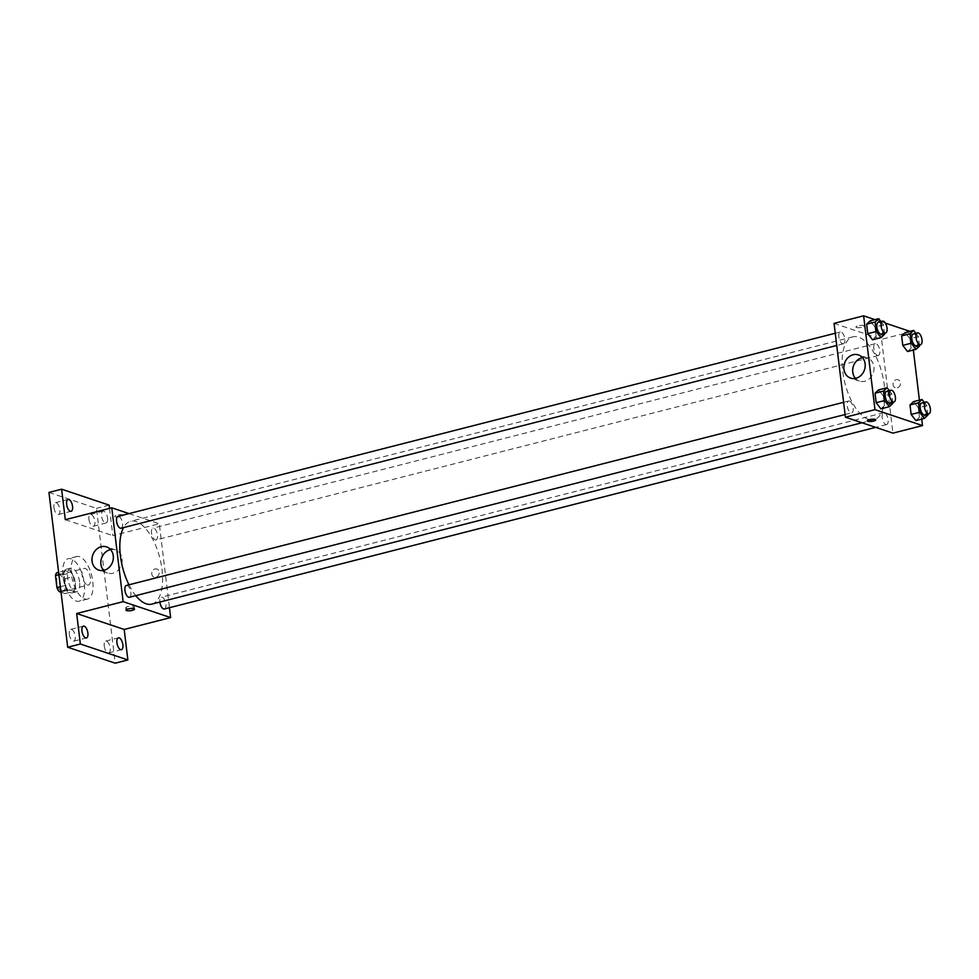 <?xml version="1.0" encoding="UTF-8"?>
<svg xmlns="http://www.w3.org/2000/svg" width="979" height="979" viewBox="0 0 979 979"><rect width="100%" height="100%" fill="white"/><g stroke="black" fill="none" stroke-linecap="round" stroke-linejoin="round"><path stroke-width="0.73" stroke-dasharray="4.89 3.67" d="M87.29 584.928A8.542 3.83 75.7 0 0 88.416 585.001A8.542 3.83 75.7 0 0 90.019 575.774A8.542 3.83 75.7 0 0 84.182 568.444A8.542 3.83 75.7 0 0 82.322 576.496A8.542 3.83 75.7 0 0 87.29 584.928M61.946 591.402A8.542 3.83 75.7 0 0 63.072 591.463A8.542 3.83 75.7 0 0 64.675 582.248A8.542 3.83 75.7 0 0 58.838 574.918A8.542 3.83 75.7 0 0 56.978 582.97A8.542 3.83 75.7 0 0 61.946 591.402M56.77 572.788L62.864 574.832A11.589 5.213 75.7 0 1 64.981 578.773L66.437 590.802A11.589 5.213 75.7 0 1 65.14 593.604L61.028 592.222M64.981 578.773L73.425 576.607L74.881 588.648L66.437 590.802M65.14 593.604L73.584 591.438L67.49 589.395L60.894 591.083M73.584 591.438A11.589 5.213 75.7 0 0 74.881 588.648M73.425 576.607A11.589 5.213 75.7 0 0 71.32 572.678L62.864 574.832M67.49 589.395A11.589 5.213 75.7 0 1 65.385 585.466L63.929 573.425A11.589 5.213 75.7 0 1 65.226 570.635L71.32 572.678M75.346 583.031A12.201 5.482 -104.3 0 1 72.422 592.858A12.201 5.482 -104.3 0 1 64.1 582.395A12.201 5.482 -104.3 0 1 66.388 569.215A12.201 5.482 -104.3 0 1 75.346 583.031M79.568 581.954A12.201 5.482 75.7 0 0 70.61 568.138A12.201 5.482 75.7 0 0 67.943 579.641A12.201 5.482 75.7 0 0 75.04 591.683A12.201 5.482 75.7 0 0 76.643 591.781A12.201 5.482 75.7 0 0 79.568 581.954M63.929 573.425L58.911 574.71M65.385 585.466L60.368 586.739M65.226 570.635L58.618 572.323M76.178 601.069A21.954 9.863 75.7 0 0 79.054 601.228A21.954 9.863 75.7 0 0 83.178 577.512A21.954 9.863 75.7 0 0 68.2 558.679A21.954 9.863 75.7 0 0 63.402 579.384A21.954 9.863 75.7 0 0 76.178 601.069M84.635 598.915A21.954 9.863 75.7 0 0 87.51 599.075A21.954 9.863 75.7 0 0 91.634 575.358A21.954 9.863 75.7 0 0 76.643 556.525A21.954 9.863 75.7 0 0 71.846 577.218A21.954 9.863 75.7 0 0 84.635 598.915M53.955 507.611A6.094 2.741 75.7 0 0 58.434 514.513A6.094 2.741 75.7 0 0 59.584 507.93A6.094 2.741 75.7 0 0 55.411 502.692A6.094 2.741 75.7 0 0 53.955 507.611M69.289 634.282A6.094 2.741 75.7 0 0 73.768 641.184A6.094 2.741 75.7 0 0 74.906 634.6A6.094 2.741 75.7 0 0 70.745 629.362A6.094 2.741 75.7 0 0 69.289 634.282M104.251 646.005A6.094 2.741 75.7 0 0 108.73 652.907A6.094 2.741 75.7 0 0 109.881 646.324A6.094 2.741 75.7 0 0 105.72 641.086A6.094 2.741 75.7 0 0 104.251 646.005M88.93 519.335A6.094 2.741 75.7 0 0 93.409 526.237A6.094 2.741 75.7 0 0 94.547 519.653A6.094 2.741 75.7 0 0 90.386 514.416A6.094 2.741 75.7 0 0 88.93 519.335M48.95 492.425L96.468 508.358L115.204 663.175M109.134 505.127L96.468 508.358M109.526 508.395L112.83 535.623L159.283 523.753L169.453 607.702M155.967 577.194A4.271 3.659 -71.5 0 0 159.173 573.204A4.271 3.659 -71.5 0 0 156.824 569.044A4.271 3.659 -71.5 0 0 152.002 571.932A4.271 3.659 -71.5 0 0 154.119 577.145A4.271 3.659 -71.5 0 0 155.967 577.194A4.271 3.659 -71.5 0 0 159.173 573.204A4.271 3.659 -71.5 0 0 156.824 569.044A4.271 3.659 -71.5 0 0 151.99 571.932A4.271 3.659 -71.5 0 0 154.107 577.133A4.271 3.659 -71.5 0 0 155.967 577.194M107.531 518.087A6.094 2.741 -104.3 0 1 106.075 523.006A6.094 2.741 -104.3 0 1 101.596 516.092A6.094 2.741 -104.3 0 1 103.064 511.185A6.094 2.741 -104.3 0 1 107.531 518.087M65.312 519.69L112.83 535.623M151.782 604.116A42.746 19.201 75.7 0 0 159.81 557.944A42.746 19.201 75.7 0 0 130.635 521.281A42.746 19.201 75.7 0 0 123.538 527.583M128.959 584.806A42.746 19.201 75.7 0 0 135.775 595.648M129.008 513.596L159.283 523.753M121.053 528.219A6.094 2.741 75.7 0 0 122.204 521.636A6.094 2.741 75.7 0 0 118.031 516.398M164.386 608.999A6.094 2.741 75.7 0 0 165.524 602.415A6.094 2.741 75.7 0 0 161.364 597.178A6.094 2.741 75.7 0 0 159.895 602.048M155.22 539.894A6.094 2.741 75.7 0 0 156.028 539.943A6.094 2.741 75.7 0 0 157.166 533.359A6.094 2.741 75.7 0 0 153.005 528.122A6.094 2.741 75.7 0 0 151.672 533.873A6.094 2.741 75.7 0 0 155.22 539.894M126.389 585.454A6.094 2.741 -104.3 0 1 127.197 585.503A6.094 2.741 -104.3 0 1 130.745 591.524A6.094 2.741 -104.3 0 1 129.412 597.276M115.216 516.765A4.271 1.065 173.1 0 0 120.05 516.728A4.271 1.065 173.1 0 0 123.146 515.309A4.271 1.065 173.1 0 0 118.777 514.77A4.271 1.065 173.1 0 0 114.665 516.337A4.271 1.065 173.1 0 0 115.216 516.765A4.271 1.065 173.1 0 0 120.05 516.728A4.271 1.065 173.1 0 0 123.146 515.309A4.271 1.065 173.1 0 0 118.777 514.77A4.271 1.065 173.1 0 0 114.665 516.337A4.271 1.065 173.1 0 0 115.216 516.765M133.67 606.344A4.271 1.065 -6.9 0 1 134.221 606.772A4.271 1.065 -6.9 0 1 130.109 608.338A4.271 1.065 -6.9 0 1 125.74 607.8A4.271 1.065 -6.9 0 1 128.836 606.38A4.271 1.065 -6.9 0 1 133.67 606.344M110.578 549.598A12.237 10.5 108.5 0 1 115.4 549.868A12.237 10.5 108.5 0 1 122.118 561.799A12.237 10.5 108.5 0 1 112.928 573.241A12.237 10.5 108.5 0 1 107.617 573.07A12.237 10.5 108.5 0 1 103.603 570.39M868.471 419.355A42.746 19.201 75.7 0 0 874.063 419.673A42.746 19.201 75.7 0 0 882.091 373.501A42.746 19.201 75.7 0 0 852.917 336.837A42.746 19.201 75.7 0 0 843.592 377.135A42.746 19.201 75.7 0 0 868.471 419.355M849.478 401.06A6.094 2.741 -104.3 0 1 853.027 407.08A6.094 2.741 -104.3 0 1 851.693 412.832A6.094 2.741 -104.3 0 1 847.533 407.594A6.094 2.741 -104.3 0 1 848.683 401.011A6.094 2.741 -104.3 0 1 849.478 401.06M877.514 355.45A6.094 2.741 75.7 0 0 878.31 355.499A6.094 2.741 75.7 0 0 879.46 348.916A6.094 2.741 75.7 0 0 875.287 343.678A6.094 2.741 75.7 0 0 873.966 349.43A6.094 2.741 75.7 0 0 877.514 355.45M885.873 424.507A6.094 2.741 75.7 0 0 886.668 424.556A6.094 2.741 75.7 0 0 887.806 417.972A6.094 2.741 75.7 0 0 883.645 412.734A6.094 2.741 75.7 0 0 882.312 418.486A6.094 2.741 75.7 0 0 885.873 424.507M842.54 343.727A6.094 2.741 75.7 0 0 843.335 343.776A6.094 2.741 75.7 0 0 844.485 337.18A6.094 2.741 75.7 0 0 840.325 331.954A6.094 2.741 75.7 0 0 838.991 337.706A6.094 2.741 75.7 0 0 842.54 343.727M834.059 323.376L881.577 339.309L892.934 433.134M909.944 331.355L911.143 331.759L881.577 339.309M911.143 331.759L913.346 350.029M919.416 400.13L921.704 419.085M897.241 387.904A4.271 3.659 -71.5 0 0 900.447 383.915A4.271 3.659 -71.5 0 0 898.098 379.754A4.271 3.659 -71.5 0 0 893.276 382.63A4.271 3.659 -71.5 0 0 895.393 387.843A4.271 3.659 -71.5 0 0 897.241 387.904A4.271 3.659 -71.5 0 0 900.447 383.915A4.271 3.659 -71.5 0 0 898.098 379.754A4.271 3.659 -71.5 0 0 893.276 382.63A4.271 3.659 -71.5 0 0 895.381 387.843A4.271 3.659 -71.5 0 0 897.241 387.904M870.245 320.831L874.981 326.962L876.132 336.446L872.546 339.799L876.132 336.446L874.981 326.962L870.245 320.831M913.578 401.623L918.302 407.753L919.452 417.225L915.867 420.578L919.452 417.225L918.302 407.753L913.578 401.623M874.969 319.631L885.371 323.119M905.22 332.554L909.956 338.697L911.094 348.169L907.509 351.522L911.094 348.169L909.956 338.697L905.22 332.554M878.604 389.887L883.339 396.03L884.49 405.502L880.904 408.855L884.49 405.502L883.339 396.03L878.604 389.887M856.49 327.476A4.271 1.065 173.1 0 0 861.324 327.427A4.271 1.065 173.1 0 0 864.42 326.019A4.271 1.065 173.1 0 0 860.051 325.469A4.271 1.065 173.1 0 0 855.94 327.035A4.271 1.065 173.1 0 0 856.49 327.476A4.271 1.065 173.1 0 0 861.324 327.427A4.271 1.065 173.1 0 0 864.42 326.019A4.271 1.065 173.1 0 0 860.051 325.481A4.271 1.065 173.1 0 0 855.952 327.047A4.271 1.065 173.1 0 0 856.49 327.476M867.296 420.86L867.296 420.86A4.271 1.065 -6.9 0 1 870.404 419.453A4.271 1.065 -6.9 0 1 875.238 419.404A4.271 1.065 -6.9 0 1 875.777 419.844L875.777 419.844M862.426 357.604A12.237 10.5 108.5 0 1 867.247 357.873A12.237 10.5 108.5 0 1 873.966 369.805A12.237 10.5 108.5 0 1 864.775 381.247A12.237 10.5 108.5 0 1 859.464 381.076A12.237 10.5 108.5 0 1 855.45 378.396M889.299 390.633L891.783 393.864L892.811 402.332M889.715 403.128A6.094 2.741 75.7 0 0 890.853 396.532A6.094 2.741 75.7 0 0 886.693 391.306M891.783 393.864L883.339 396.03M892.934 403.348L884.49 405.502M880.941 321.577L883.425 324.808L884.453 333.276M881.357 334.059A6.094 2.741 75.7 0 0 882.495 327.476A6.094 2.741 75.7 0 0 878.334 322.25M883.425 324.808L874.981 326.962M884.575 334.292L876.132 336.446M924.262 402.369L926.758 405.6L927.786 414.056M924.678 414.851A6.094 2.741 75.7 0 0 925.828 408.267A6.094 2.741 75.7 0 0 921.667 403.03M926.758 405.6L918.302 407.753M927.908 415.072L919.452 417.225M915.903 333.313L918.4 336.531L919.428 345M916.32 345.795A6.094 2.741 75.7 0 0 917.47 339.199A6.094 2.741 75.7 0 0 913.309 333.974M918.4 336.531L909.956 338.697M919.55 346.015L911.094 348.169M63.072 591.463L88.416 585.001M58.838 574.918L84.182 568.444M70.61 568.138L66.388 569.215M76.643 591.781L72.422 592.858M76.643 556.525L68.2 558.679M87.51 599.075L79.054 601.228M93.409 526.237L106.075 523.006M90.386 514.416L103.064 511.185M108.73 652.907L121.408 649.677M105.72 641.086L118.386 637.855M73.768 641.184L86.433 637.941M70.745 629.362L83.411 626.132M58.434 514.513L71.1 511.283M55.411 502.692L68.089 499.461M125.74 607.8L126.022 610.162M134.221 606.772L134.502 609.134M115.4 549.868L106.564 546.906M107.617 573.07L98.781 570.108M852.917 336.837L130.635 521.281M874.063 419.673L861.973 422.757M845.085 414.521L851.693 412.832M843.617 402.308L848.683 401.011M875.287 343.678L153.005 528.122M878.31 355.499L156.028 539.943M883.645 412.734L161.364 597.178M886.668 424.556L875.691 427.358M840.325 331.954L835.258 333.252M843.335 343.776L836.727 345.465M867.247 357.873L858.412 354.912M859.464 381.076L850.629 378.114"/><path stroke-width="1.47" d="M60.368 586.739L56.929 587.62L55.473 575.579A11.589 5.213 75.7 0 1 56.77 572.788L58.618 572.323M61.028 592.222L59.046 591.561A11.589 5.213 75.7 0 1 56.929 587.62M60.894 591.083L59.046 591.561M58.911 574.71L55.473 575.579M169.453 607.702L170.64 617.578L124.186 629.448L127.87 659.944L115.204 663.175L67.686 647.241L48.95 492.425L61.616 489.194L109.134 505.127L109.526 508.395M122.864 644.757A6.094 2.741 -104.3 0 1 121.408 649.677A6.094 2.741 -104.3 0 1 116.929 642.762A6.094 2.741 -104.3 0 1 118.386 637.855A6.094 2.741 -104.3 0 1 122.864 644.757M87.89 633.034A6.094 2.741 -104.3 0 1 86.433 637.941A6.094 2.741 -104.3 0 1 81.955 631.039A6.094 2.741 -104.3 0 1 83.411 626.132A6.094 2.741 -104.3 0 1 87.89 633.034M124.186 629.448L76.668 613.515L80.351 644.011L67.686 647.241M127.87 659.944L80.351 644.011M170.64 617.578L123.134 601.644L76.668 613.515M123.134 601.644L111.777 507.82L65.312 519.69L61.616 489.194M104.092 570.28A12.237 10.5 108.5 0 1 98.781 570.108A12.237 10.5 108.5 0 1 92.711 555.166A12.237 10.5 108.5 0 1 106.564 546.906A12.237 10.5 108.5 0 1 113.283 558.838A12.237 10.5 108.5 0 1 104.092 570.28M72.568 506.363A6.094 2.741 -104.3 0 1 71.1 511.283A6.094 2.741 -104.3 0 1 66.633 504.369A6.094 2.741 -104.3 0 1 68.089 499.461A6.094 2.741 -104.3 0 1 72.568 506.363M135.775 595.648A42.746 19.201 75.7 0 0 146.177 603.798A42.746 19.201 75.7 0 0 151.782 604.116L861.973 422.757M123.538 527.583A42.746 19.201 75.7 0 0 128.959 584.806M111.777 507.82L129.008 513.596M835.258 333.252L118.031 516.398A6.094 2.741 75.7 0 0 116.709 522.15A6.094 2.741 75.7 0 0 120.258 528.17A6.094 2.741 75.7 0 0 121.053 528.219L836.727 345.465M159.895 602.048A6.094 2.741 75.7 0 0 163.579 608.962A6.094 2.741 75.7 0 0 164.386 608.999L875.691 427.358M845.085 414.521L129.412 597.276A6.094 2.741 -104.3 0 1 125.251 592.038A6.094 2.741 -104.3 0 1 126.389 585.454L843.617 402.308M133.964 608.705A4.271 1.065 -6.9 0 1 134.502 609.134A4.271 1.065 -6.9 0 1 130.391 610.7A4.271 1.065 -6.9 0 1 126.022 610.162A4.271 1.065 -6.9 0 1 129.13 608.742A4.271 1.065 -6.9 0 1 133.964 608.705M103.603 570.39A12.237 10.5 108.5 0 1 101.547 558.14A12.237 10.5 108.5 0 1 110.578 549.598M921.704 419.085L922.499 425.584L892.934 433.134L845.415 417.201L834.059 323.376L863.625 315.825L874.969 319.631M913.346 350.029L919.416 400.13M884.453 333.276L884.575 334.292L880.99 337.633L872.546 339.799L867.81 333.655L866.66 324.184L870.245 320.831L878.701 318.677L880.941 321.577M927.786 414.056L927.908 415.072L924.323 418.425L915.867 420.578L911.143 414.447L909.993 404.963L913.578 401.623L922.022 399.456L924.262 402.369M885.371 323.119L909.944 331.355M922.499 425.584L874.981 409.65L863.625 315.825M919.428 345L919.55 346.015L915.965 349.356L907.509 351.522L902.785 345.379L901.635 335.907L905.22 332.554L913.664 330.4L915.903 333.313M892.811 402.332L892.934 403.348L889.348 406.689L880.904 408.855L876.168 402.712L875.018 393.24L878.604 389.887L887.06 387.733L889.299 390.633M874.981 409.65L845.415 417.201M855.94 378.286A12.237 10.5 108.5 0 1 850.629 378.114A12.237 10.5 108.5 0 1 844.559 363.172A12.237 10.5 108.5 0 1 858.412 354.912A12.237 10.5 108.5 0 1 865.13 366.844A12.237 10.5 108.5 0 1 855.94 378.286M875.238 419.416A4.271 1.065 -6.9 0 1 875.777 419.844A4.271 1.065 -6.9 0 1 871.665 421.411A4.271 1.065 -6.9 0 1 867.296 420.872A4.271 1.065 -6.9 0 1 870.404 419.453A4.271 1.065 -6.9 0 1 875.238 419.416M875.777 419.844A4.271 1.065 -6.9 0 1 871.665 421.411A4.271 1.065 -6.9 0 1 867.296 420.86M855.45 378.396A12.237 10.5 108.5 0 1 853.407 366.134A12.237 10.5 108.5 0 1 862.426 357.604M889.348 406.689L884.612 400.558L883.474 391.074L887.06 387.733M890.914 390.229L886.693 391.306A6.094 2.741 75.7 0 0 885.359 397.058A6.094 2.741 75.7 0 0 888.908 403.079A6.094 2.741 75.7 0 0 889.715 403.128L893.937 402.039A6.094 2.741 75.7 0 0 895.075 395.455A6.094 2.741 75.7 0 0 890.914 390.229A6.094 2.741 75.7 0 0 889.581 395.969A6.094 2.741 75.7 0 0 893.129 402.002A6.094 2.741 75.7 0 0 893.937 402.039M880.904 408.855L876.168 402.712L875.018 393.24L878.604 389.887M884.612 400.558L876.168 402.712M883.474 391.074L875.018 393.24M880.99 337.633L876.266 331.502L875.116 322.018L878.701 318.677M882.556 321.173L878.334 322.25A6.094 2.741 75.7 0 0 877 327.989A6.094 2.741 75.7 0 0 880.549 334.023A6.094 2.741 75.7 0 0 881.357 334.059L885.579 332.982A6.094 2.741 75.7 0 0 886.717 326.399A6.094 2.741 75.7 0 0 882.556 321.173A6.094 2.741 75.7 0 0 881.222 326.913A6.094 2.741 75.7 0 0 884.783 332.946A6.094 2.741 75.7 0 0 885.579 332.982M872.546 339.799L867.81 333.655L866.66 324.184L870.245 320.831M876.266 331.502L867.81 333.655M875.116 322.018L866.66 324.184M924.323 418.425L919.587 412.281L918.437 402.81L922.022 399.456M925.889 401.953L921.667 403.03A6.094 2.741 75.7 0 0 920.333 408.781A6.094 2.741 75.7 0 0 923.882 414.802A6.094 2.741 75.7 0 0 924.678 414.851L928.9 413.774A6.094 2.741 75.7 0 0 930.05 407.178A6.094 2.741 75.7 0 0 925.889 401.953A6.094 2.741 75.7 0 0 924.555 407.705A6.094 2.741 75.7 0 0 928.104 413.725A6.094 2.741 75.7 0 0 928.9 413.774M915.867 420.578L911.143 414.447L909.993 404.963L913.578 401.623M919.587 412.281L911.143 414.447M918.437 402.81L909.993 404.963M915.965 349.356L911.229 343.225L910.078 333.753L913.664 330.4M917.531 332.897L913.309 333.974A6.094 2.741 75.7 0 0 911.975 339.725A6.094 2.741 75.7 0 0 915.524 345.746A6.094 2.741 75.7 0 0 916.32 345.795L920.554 344.718A6.094 2.741 75.7 0 0 921.692 338.122A6.094 2.741 75.7 0 0 917.531 332.897A6.094 2.741 75.7 0 0 916.197 338.648A6.094 2.741 75.7 0 0 919.746 344.669A6.094 2.741 75.7 0 0 920.554 344.718M907.509 351.522L902.785 345.379L901.635 335.907L905.22 332.554M911.229 343.225L902.785 345.379M910.078 333.753L901.635 335.907"/></g></svg>
